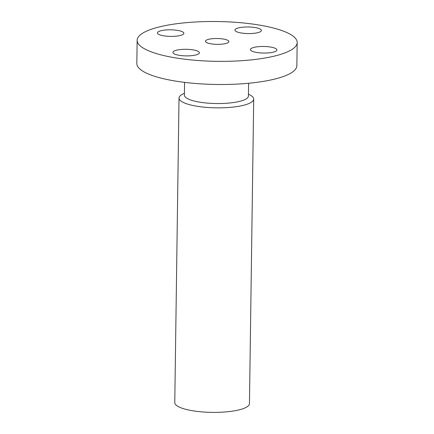 <?xml version="1.0" encoding="UTF-8"?>
<svg xmlns="http://www.w3.org/2000/svg" width="434" height="434" viewBox="0 0 434 434"><rect width="100%" height="100%" fill="white"/><g stroke="black" fill="none" stroke-linecap="round" stroke-linejoin="round"><path stroke-width="0.65" d="M257.53 46.764A13.232 3.288 -179.2 0 1 276.897 49.943A13.232 3.288 -179.2 0 1 269.812 52.753A13.232 3.288 -179.2 0 1 250.44 49.574A13.232 3.288 -179.2 0 1 257.53 46.764M137.149 40.313L136.824 63.462A80.019 19.899 0.8 0 0 209.796 84.31A80.019 19.899 0.8 0 0 296.851 65.697L297.176 42.548A80.019 19.899 0.8 0 0 224.204 21.7A80.019 19.899 0.8 0 0 137.149 40.313A80.019 19.899 0.8 0 0 210.116 61.167A80.019 19.899 0.8 0 0 297.176 42.548M236.459 31.644A13.232 3.288 -179.2 0 1 234.951 30.087A13.232 3.288 -179.2 0 1 245.036 27.033A13.232 3.288 -179.2 0 1 259.895 28.899A13.232 3.288 -179.2 0 1 261.409 30.456A13.232 3.288 -179.2 0 1 251.319 33.51A13.232 3.288 -179.2 0 1 236.459 31.644M176.795 36.103A13.232 3.288 -179.2 0 1 157.423 32.924A13.232 3.288 -179.2 0 1 164.513 30.114A13.232 3.288 -179.2 0 1 183.88 33.293A13.232 3.288 -179.2 0 1 176.795 36.103M197.861 51.223A13.232 3.288 -179.2 0 1 199.374 52.78A13.232 3.288 -179.2 0 1 189.284 55.834A13.232 3.288 -179.2 0 1 174.43 53.968A13.232 3.288 -179.2 0 1 172.916 52.411A13.232 3.288 -179.2 0 1 183.007 49.357A13.232 3.288 -179.2 0 1 197.861 51.223M184.58 82.368L184.401 95.133A32.008 7.958 0.8 0 0 213.588 103.471A32.008 7.958 0.8 0 0 248.411 96.022L248.59 83.263M248.438 94.156L249.865 94.9A37.34 9.288 -179.2 0 1 253.706 99.082A37.34 9.288 -179.2 0 1 213.078 107.768A37.34 9.288 -179.2 0 1 179.025 98.041A37.34 9.288 -179.2 0 1 182.98 93.966L184.428 93.261M179.025 98.041L174.772 402.568A37.34 9.288 0.8 0 0 208.825 412.3A37.34 9.288 0.8 0 0 249.452 403.615L253.706 99.082M216.127 44.328A11.734 2.919 0.8 0 0 228.897 41.599A11.734 2.919 0.8 0 0 218.194 38.539A11.734 2.919 0.8 0 0 205.428 41.268A11.734 2.919 0.8 0 0 216.127 44.328"/></g></svg>
